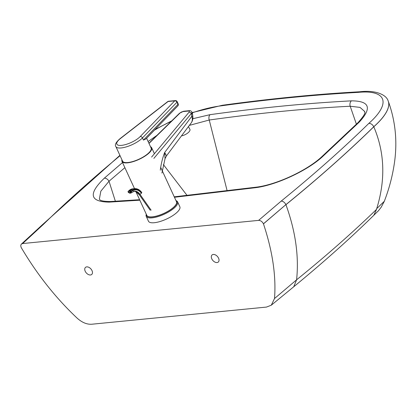 <?xml version="1.0" encoding="UTF-8"?>
<svg xmlns="http://www.w3.org/2000/svg" width="416" height="416" viewBox="0 0 416 416"><rect width="100%" height="100%" fill="white"/><g stroke="black" fill="none" stroke-linecap="round" stroke-linejoin="round"><path stroke-width="0.62" d="M192.265 112.83A71.048 23.015 155.3 0 1 221.109 105.851A1438.601 465.988 155.3 0 1 358.264 92.373A71.048 23.015 155.3 0 1 368.831 123.391A939.89 304.45 155.3 0 1 281.221 201.079L258.606 220.381L22.646 243.547L43.352 224.432L42.063 225.035M384.296 201.313L376.709 208.634L376.454 209.446C352.539 232.617 325.915 256.074 296.587 279.817L274.503 298.548L271.294 305.198L266.479 307.076L91.764 324.23C86.835 324.542 81.884 322.452 76.924 317.944C55.666 297.882 37.112 274.446 21.263 247.629L21.237 247.577C20.592 246.054 20.665 244.878 21.455 244.052L22.646 243.547M258.606 220.381C260.603 220.418 262.215 221.562 263.442 223.798L285.906 204.625A944.226 305.854 -24.7 0 0 373.766 126.724A75.379 24.419 -24.7 0 0 388.008 100.552C386.381 95.285 376.584 89.726 359.601 91.78L359.694 91.77C316.274 94.141 270.457 98.644 222.253 105.279L222.29 105.274M274.503 298.548C276.26 276.224 272.584 251.326 263.468 223.855L263.442 223.798M85.212 271.263A4.711 3.047 48.4 0 1 85.478 267.405A4.711 3.047 48.4 0 1 90.886 268.908A4.711 3.047 48.4 0 1 91.728 274.456A4.711 3.047 48.4 0 1 87.594 274.076A4.711 3.047 48.4 0 1 85.212 271.263M211.786 258.835A4.711 3.047 48.4 0 1 212.046 254.977A4.711 3.047 48.4 0 1 217.454 256.485A4.711 3.047 48.4 0 1 218.301 262.028A4.711 3.047 48.4 0 1 211.786 258.835M263.468 223.855L285.906 204.625C284.69 202.374 283.13 201.193 281.221 201.079M296.587 279.817C299.083 256.277 295.526 231.234 285.932 204.682A944.226 305.854 -24.7 0 0 373.792 126.776L373.766 126.724C372.533 124.488 370.89 123.375 368.831 123.391M376.709 208.634C385.684 179.712 384.712 152.428 373.792 126.776A75.379 24.419 -24.7 0 0 388.253 101.14A75.379 24.419 -24.7 0 0 388.029 100.604A75.379 24.419 -24.7 0 0 388.019 100.578M373.396 215.675L378.482 210.714L381.212 207.184L384.29 201.334C389.173 188.765 392.569 175.807 394.488 162.469C397.493 141.284 395.418 120.843 388.253 101.14M296.587 279.854L293.738 286.764C323.658 262.168 350.36 238.337 373.838 215.27L373.802 215.306M376.548 209.357L373.838 215.27M358.264 92.373L359.601 91.78M221.109 105.851L222.253 105.279M122.512 162.531L104.354 178.152C88.135 193.788 89.71 201.776 109.08 202.124A4.399 3.229 87 0 1 110.588 201.516C97.692 201.458 99.861 198.796 99.382 199.051L100.823 191.209L109.013 181.23L115.372 201.256M109.018 181.241L124.873 167.669M163.368 164.59L187.174 195.562M189.353 125.377L209.243 120.021A4.399 2.839 -97.9 0 1 210.038 114.665L192.826 118.716M174.45 197.278L255.84 187.658A4.399 2.829 -98 0 1 256.968 187.08C277.103 184.428 306.748 170.56 321.292 157.186L322.499 156.671L359.377 121.976C372.216 107.962 369.569 100.922 351.426 100.849A4.399 3.224 87 0 0 350.199 106.236L360.001 107.396L364.723 111.493C363.652 112.528 368.456 110.843 358.025 122.626L358.004 122.647M227.193 191.022L209.243 120.021C258.747 113.1 305.734 108.503 350.199 106.236L356.413 124.223M359.377 121.976L358.025 122.626M104.354 178.152C106.179 178.162 107.728 179.187 109.013 181.23M176.072 200.803A16.645 5.392 155.3 0 1 170.56 209.768A16.645 5.392 155.3 0 1 152.147 217.001A16.645 5.392 155.3 0 1 146.39 214.453M146.318 214.282A17.274 5.595 -24.7 0 0 146.219 216.33A17.274 5.595 -24.7 0 0 152.038 217.859A17.274 5.595 -24.7 0 0 169.848 211.198A17.274 5.595 -24.7 0 0 177.611 201.895A17.274 5.595 -24.7 0 0 175.994 200.632M177.611 201.895L179.847 206.757A17.274 5.595 155.3 0 1 172.084 216.055A17.274 5.595 155.3 0 1 154.274 222.721A17.274 5.595 155.3 0 1 148.455 221.192L146.219 216.33M160.701 167.383L176.504 201.75A16.333 5.288 155.3 0 1 169.166 210.543A16.333 5.288 155.3 0 1 152.329 216.845A16.333 5.288 155.3 0 1 146.827 215.4L135.964 191.776M150.493 146.697A16.333 5.288 155.3 0 1 151.668 147.758A16.333 5.288 155.3 0 1 144.331 156.551A16.333 5.288 155.3 0 1 127.494 162.848A16.333 5.288 155.3 0 1 121.992 161.403A16.333 5.288 155.3 0 1 121.956 159.822M146.604 138.242L151.102 148.018A15.704 5.086 155.3 0 1 149.162 152.49A15.704 5.086 155.3 0 1 133.983 161.158A15.704 5.086 155.3 0 1 122.564 161.143L115.861 146.562A15.704 5.086 -24.7 0 0 127.275 146.578A15.704 5.086 -24.7 0 0 142.454 137.914A1.882 1.373 -136 0 0 140.234 136.542A13.822 4.477 155.3 0 1 121.482 145.376A13.822 4.477 155.3 0 1 120.52 138.466A1.882 1.045 -127.9 0 0 120.11 138.596C115.976 142.178 114.556 144.836 115.861 146.562M145.969 138.897L143.447 140.072L142.454 137.914L176.951 102.216A1.882 1.373 -136 0 0 174.725 100.849A1.882 1.305 -95.6 0 1 175.287 100.594L168.646 101.239A1.882 1.305 84.4 0 0 168.085 101.499L174.725 100.849L140.234 136.542M165.048 158.626L166.53 155.813L164.668 152.49L165.048 158.631L161.918 173.072M191.298 122.777C192.613 120.858 193.118 118.706 192.811 116.319L191.792 116.324C192.624 118.94 192.457 121.092 191.298 122.777L166.53 155.813M192.811 116.319L192.52 113.87L191.5 113.875L191.792 116.324L164.668 152.49C162.573 157.914 161.112 163.816 160.295 170.191M188.438 126.594L189.904 129.381A6.282 2.46 152.3 0 1 187.652 133.094A6.282 2.46 152.3 0 1 181.485 135.871M130.494 192.442A0.629 0.286 -35.1 0 0 131.243 191.968L130.92 191.511A0.629 0.286 144.9 0 1 130.172 191.984L130.369 192.946A0.629 0.437 84.4 0 0 130.723 193.144L130.723 193.144A0.629 0.437 84.4 0 0 130.946 193.024L134.378 191.162A9.677 6.692 -95.6 0 1 139.875 194.184L138.97 194.272A9.677 6.692 84.4 0 0 133.947 191.23M130.946 193.024L131.243 191.968A10.936 7.561 84.4 0 1 141.367 193.237A1.258 0.577 144.9 0 1 139.875 194.184L151.122 210.168M128.471 192.551A0.629 0.286 -35.1 0 0 128.69 192.618L128.362 192.161A0.629 0.286 144.9 0 1 128.144 192.093L129.818 193.232A0.629 0.437 -95.6 0 1 129.464 193.034L128.69 192.618M154.414 130.156A71.048 23.015 155.3 0 1 171.252 121.347M43.352 224.432A939.9 304.45 155.3 0 1 120.063 155.698M109.08 202.124L139.838 200.195M156.92 135.392L148.112 141.523M351.426 100.849C306.847 103.199 259.719 107.801 210.038 114.665M255.84 187.658C276.396 185.052 307.642 170.477 322.499 156.671M120.52 138.466L168.085 101.499A1.882 1.045 -127.9 0 0 167.669 101.629L120.11 138.596M143.447 140.072L177.944 104.38A1.882 1.373 44 0 1 177.819 105.94A1.882 1.882 0 0 0 178.178 103.839A1.882 0.608 155.3 0 1 177.944 104.38L176.951 102.216A1.882 0.608 -24.7 0 0 177.185 101.681A1.882 1.882 0 0 0 175.287 100.594M153.873 158.392L191.303 113.516L191.5 113.875A4.399 1.659 151.4 0 0 192.015 112.289L191.823 111.93C190.965 110.833 190.065 110.422 189.124 110.703L183.659 111.238L179.483 113.272A1.882 1.05 -134.4 0 1 179.972 113.084A2.512 0.952 151.4 0 1 183.009 111.576A1.882 1.305 -95.6 0 1 183.659 111.238M183.009 111.576L188.474 111.046A2.512 0.952 151.4 0 1 189.036 112.206A1.882 1.264 39.8 0 1 191.303 113.516A4.399 1.659 -28.6 0 0 191.823 111.93M189.036 112.206L151.606 157.076M149.001 143.447L179.972 113.084M188.474 111.046A1.882 1.305 -95.6 0 1 189.124 110.703M130.042 193.112A0.629 0.437 -95.6 0 1 129.818 193.232L131.31 192.858M130.369 192.946L129.464 193.034M141.534 192.457A0.629 0.286 144.9 0 1 141.752 192.525A0.629 0.286 144.9 0 1 141.69 192.842A11.617 8.034 -95.6 0 0 130.92 191.511A0.629 0.38 -138.8 0 0 130.182 191.053A0.629 0.437 84.4 0 0 130.172 191.984L128.362 192.161A0.629 0.437 -95.6 0 1 128.372 191.23A0.629 0.38 -138.8 0 0 128.185 191.318A0.629 0.629 0 0 0 128.144 192.093M130.182 191.053L128.372 191.23A12.246 8.471 -95.6 0 1 132.777 188.812L134.581 188.635A12.246 8.471 84.4 0 0 130.182 191.053M150.218 210.257L138.97 194.272A1.258 0.577 144.9 0 1 138.533 194.137C136.219 191.677 134.534 190.715 133.479 191.251M271.294 305.198L293.79 286.723M222.269 105.279L192.166 112.59M171.751 120.853L155.054 129.496M119.902 155.35L42.084 225.014L21.455 244.052M110.588 201.516L139.615 199.711M174.242 196.825L256.953 187.08M321.298 157.18L358.02 122.632M154.414 153.717L151.668 147.758M134.524 188.64L121.992 161.403M168.646 101.239A1.882 1.882 0 0 0 167.669 101.629M178.178 103.839L177.185 101.681M145.948 138.918L177.819 105.94M192.52 113.87A4.399 4.399 0 0 0 192.015 112.289M148.907 143.25L179.483 113.272M141.752 192.525C139.75 189.764 137.358 188.469 134.581 188.635M128.185 191.318L132.777 188.812"/></g></svg>

